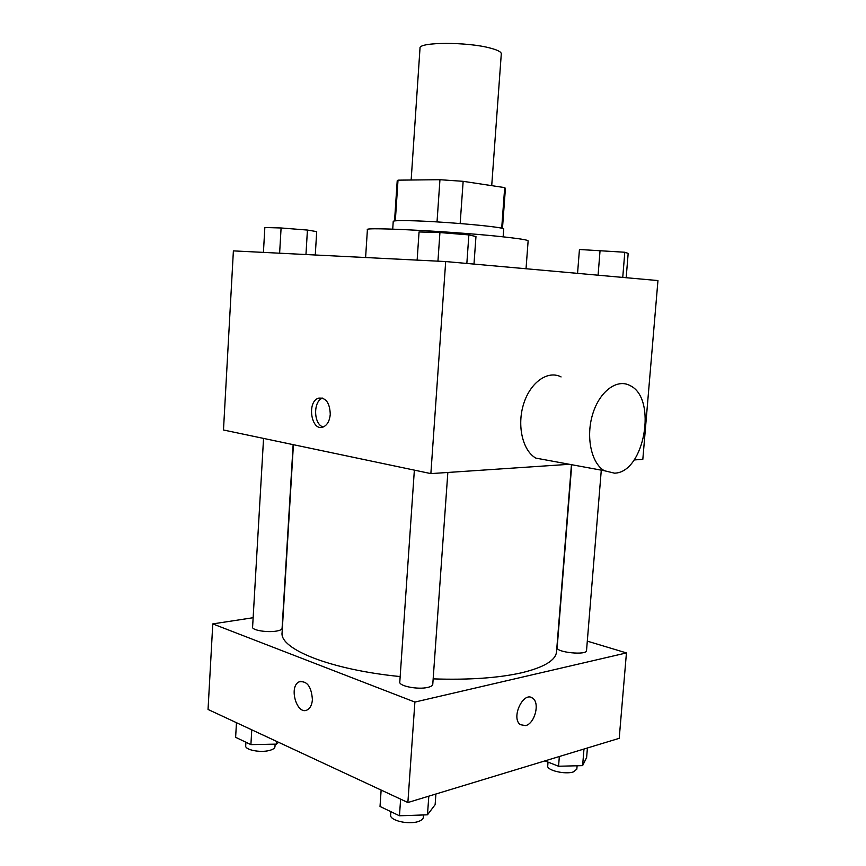 <?xml version="1.0" encoding="UTF-8"?>
<svg xmlns="http://www.w3.org/2000/svg" width="866" height="866" viewBox="0 0 866 866"><rect width="100%" height="100%" fill="white"/><g stroke="black" fill="none" stroke-linecap="round" stroke-linejoin="round"><path stroke-width="1.3" d="M491.715 185.649L501.295 53.844C501.306 51.938 497.647 50.022 490.318 48.095C467.304 41.752 418.386 41.936 420.01 48.16L411.155 180.009M395.318 220.819L398.014 180.15L397.213 180.788L394.55 220.917M398.014 180.15L439.95 179.706L463.148 181.33L504.694 187.608L505.419 188.355L502.464 228.462M437.027 221.912L439.95 179.706M501.695 228.256L504.694 187.608M460.16 223.525L463.148 181.33M392.72 229.133L393.229 221.371C393.413 220.722 398.457 220.484 408.362 220.668C440.08 221.144 506.848 227.13 503.709 229.1L503.135 236.851M526.03 268.741L528.13 240.889C528.043 240.088 521.029 238.886 507.086 237.284C461.448 231.936 362.702 226.665 367.4 229.652L365.604 257.527M445.687 261.554L430.867 473.605L223.482 429.991L233.387 250.88L445.687 261.554L657.954 280.562L642.821 459.359L634.128 459.943M330.271 414.316C329.643 420.844 327.305 425.065 323.267 426.97C311.457 432.21 306.423 401.9 318.428 398.187C325.822 397.353 329.773 402.722 330.271 414.316M430.867 473.605L569.427 464.295M548.048 460.355L535.859 458.114C522.642 450.796 516.753 425.487 523.649 403.881C530.382 382.177 547.918 369.988 561.071 376.926M614.503 473.161L604.295 470.714C591.272 463.202 585.654 436.767 592.701 414.078C599.575 391.28 617.068 378.399 630.004 385.565C657.651 398.144 644.477 472.749 614.503 473.161M323.245 426.981C313.481 424.621 312.962 400.947 322.607 398.133L322.639 398.122M571.441 464.663L556.535 651.741C555.788 660.303 544.129 667.329 521.57 672.795C498.156 678.035 468.69 680.059 433.162 678.879M400.168 676.562C330.152 669.678 279.274 648.894 282.1 632.548L293.412 444.691M571.733 464.717L557.152 647.671C555.961 652.434 586.888 655.54 586.531 650.604L601.285 470.151M293.141 444.637L282.089 628.359C281.926 629.55 280.021 630.459 276.406 631.087C267.323 632.754 251.854 630.188 252.591 627.179L263.556 438.413M447.841 472.468L432.773 684.335C432.621 685.634 430.965 686.662 427.793 687.398C418.072 689.845 398.793 686.11 399.789 682.029L414.359 470.13M253.143 617.718L212.776 623.899L414.89 702.066L626.443 652.921L587.3 641.143M414.89 702.066L407.875 802.522L208.046 709.46L212.776 623.899M312.41 699.663C311.987 704.621 310.374 707.977 307.549 709.73C297.179 716.247 288.302 686.9 299.03 681.867C306.975 680.546 311.435 686.478 312.41 699.663M407.875 802.522L619.212 738.33L626.443 652.921M531.28 697.498L532.72 698.277C540.146 702.976 534.733 723.727 525.554 725.611L520.369 724.68C510.539 718.011 523.54 690.483 532.731 698.277C540.157 702.976 534.733 723.727 525.565 725.611L520.358 724.669M307.56 709.73C297.179 716.247 288.313 686.9 299.03 681.867L300.621 681.282M544.93 760.889L558.559 766.248L582.612 765.631L586.628 757.501L587.408 747.997M558.559 766.248L559.339 756.516M582.612 765.631L583.976 749.036M577.113 765.771L576.832 769.127L573.498 771.877C565.476 774.789 546.663 770.394 547.723 765.923L548.026 762.102M381.137 790.073L380.022 806.473L399.464 815.783L427.479 814.819L435.133 804.676L435.901 794.003M399.464 815.783L400.622 799.145M427.479 814.819L428.811 796.157M423.496 814.96L423.322 817.342C423.138 819.074 421.461 820.459 418.31 821.509C408.611 824.973 389.559 820.47 390.642 815.058L390.88 811.669M236.461 722.688L235.628 737.312L250.902 744.63L276.449 744.121L278.646 742.335M250.902 744.63L251.768 729.811M276.449 744.121L276.611 741.393M275.128 744.143L274.966 746.741C274.771 748.321 272.877 749.577 269.261 750.497C260.222 752.911 244.916 749.88 245.695 745.864L245.912 742.238M577.557 273.364L579.441 249.495L624.808 252.244L628.175 253.381L626.172 277.715M598.081 275.193L600.084 250.274M622.741 277.412L624.808 252.244M417.141 260.114L419.057 231.958L439.928 232.553L468.874 234.903L475.964 236.548L473.983 264.087M437.947 261.164L439.928 232.553M466.839 263.448L468.874 234.903M263.426 252.385L264.844 227.509L281.093 227.975L307.43 230.064L316.696 231.612L315.278 254.994M279.621 253.208L281.093 227.975M305.958 254.528L307.43 230.064M535.859 458.114L604.295 470.714M322.607 398.133L318.428 398.187"/></g></svg>
